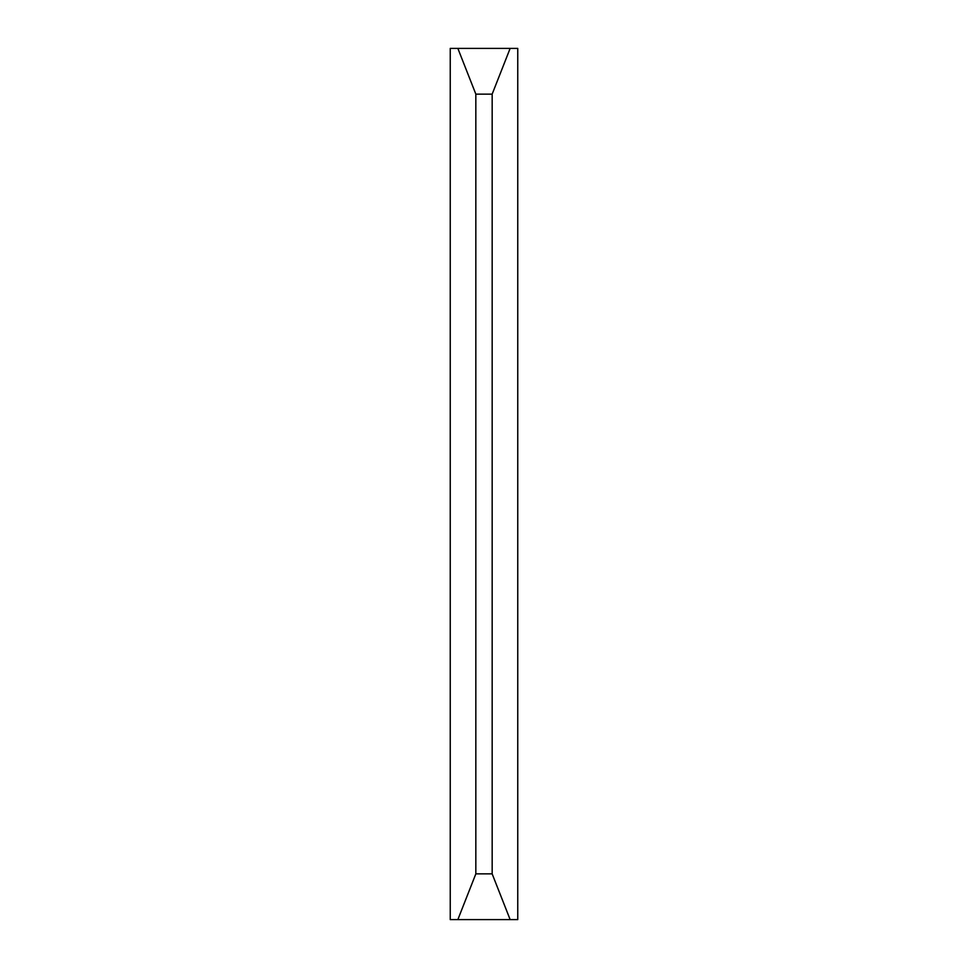 <?xml version="1.0" encoding="UTF-8"?>
<svg xmlns="http://www.w3.org/2000/svg" width="968" height="968" viewBox="0 0 968 968"><rect width="100%" height="100%" fill="white"/><g stroke="black" fill="none" stroke-linecap="round" stroke-linejoin="round"><path stroke-width="1.45" d="M492.167 94.138L510.136 48.4L517.759 48.4L517.759 919.6L510.136 919.6L492.167 873.862L492.167 94.138L492.167 873.862L475.832 873.862L457.864 919.6L450.241 919.6L450.241 48.4L457.864 48.4L475.832 94.138L475.832 873.862L475.832 94.138L492.167 94.138L510.136 48.4L517.759 48.4L517.759 919.6L457.864 919.6L510.136 919.6L492.167 873.862L475.832 873.862L457.864 919.6L450.241 919.6L450.241 48.4L510.136 48.4L457.864 48.4L475.832 94.138L492.167 94.138"/></g></svg>
